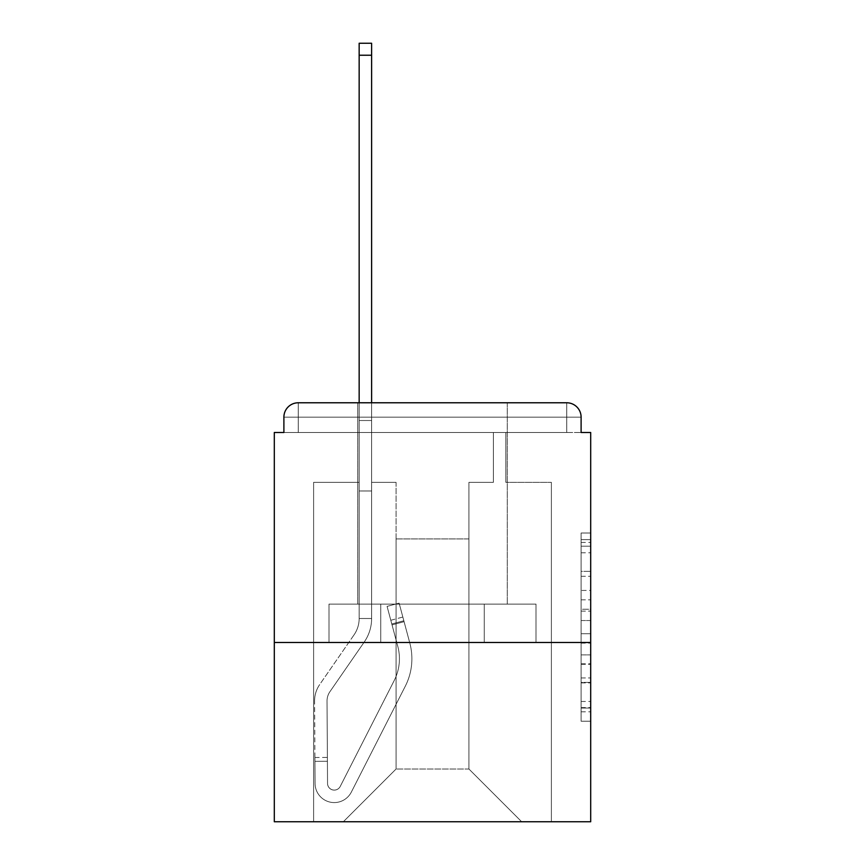 <?xml version="1.0" encoding="UTF-8"?>
<svg xmlns="http://www.w3.org/2000/svg" width="865" height="865" viewBox="0 0 865 865"><rect width="100%" height="100%" fill="white"/><g stroke="black" fill="none" stroke-linecap="round" stroke-linejoin="round"><path stroke-width="0.65" stroke-dasharray="4.33 3.24" d="M581.107 590.427L581.107 620.54L590.698 620.54L590.698 711.819L590.698 542.431L590.698 620.54L581.107 620.54L581.107 539.609L581.107 721.237L581.107 533.013L581.107 708.057L590.698 708.057L581.107 708.057L590.698 708.057L581.107 708.057L581.107 677.944L581.107 721.237L590.698 721.237L590.698 533.013L590.698 707.592L590.698 633.71L581.107 633.71L590.698 633.71L590.698 677.944L590.698 546.193L581.107 546.193L590.698 546.193L590.698 721.237L590.698 542.431L590.698 721.237L581.107 721.237L581.107 533.013L590.698 533.013L590.698 542.431L590.698 533.013L590.698 542.431L590.698 533.013L590.698 539.609L590.698 533.013L581.107 533.013L581.107 546.193L590.698 546.193L581.107 546.193L581.107 590.427L590.698 590.427M507.279 402.776L507.279 604.116L357.721 604.116L507.279 604.116L357.721 604.116L507.279 604.116L507.279 402.776L357.721 402.776L357.721 604.116L357.721 402.776L507.279 402.776L357.721 402.776M590.698 609.241L590.698 599.834L590.698 609.241L581.107 609.241L581.107 571.365L581.107 682.885L581.107 654.891L590.698 654.891L581.107 654.891L581.107 721.237L590.698 721.237L581.107 721.237L590.698 721.237L581.107 721.237L581.107 533.013L590.698 533.013L581.107 533.013L590.698 533.013L581.107 533.013L581.107 609.241L590.698 609.241M590.698 642.468L590.698 432.5L581.107 432.5L581.107 417.157A14.381 14.381 0 0 0 566.726 402.776A14.381 14.381 0 0 1 581.107 417.157A14.381 14.381 0 0 0 566.726 402.776L298.274 402.776L566.726 402.776A14.381 14.381 0 0 1 581.107 417.157A14.381 14.381 0 0 0 566.726 402.776L298.274 402.776A14.381 14.381 0 0 0 283.893 417.157L283.893 432.5L283.893 417.157A14.381 14.381 0 0 1 298.274 402.776A14.381 14.381 0 0 0 283.893 417.157L283.893 432.5L274.302 432.5L274.302 642.468L590.698 642.468L590.698 821.75L274.302 821.75L274.302 642.468L590.698 642.468L274.302 642.468M396.073 482.356L371.615 482.356L396.073 482.356L371.615 482.356L396.073 482.356L371.615 482.356L396.073 482.356L371.615 482.356L396.073 482.356L371.615 482.356L396.073 482.356L371.615 482.356L396.073 482.356L371.615 482.356L396.073 482.356L396.073 769.017L396.073 538.917L396.073 769.017L343.34 821.75L551.383 821.75L551.383 482.356L505.841 482.356L551.383 482.356L505.841 482.356L551.383 482.356L505.841 482.356L551.383 482.356L505.841 482.356L551.383 482.356L505.841 482.356L551.383 482.356L505.841 482.356L551.383 482.356L505.841 482.356L551.383 482.356L551.383 821.75L551.383 482.356L551.383 821.75L551.383 482.356L551.383 821.75L551.383 482.356L551.383 821.75L551.383 482.356L551.383 821.75L551.383 482.356L551.383 821.75L551.383 482.356L551.383 821.75L343.34 821.75L396.073 769.017L396.073 538.917L468.927 538.917L468.927 769.017L396.073 769.017L396.073 482.356M359.159 482.356L313.617 482.356L313.617 821.75L343.34 821.75L396.073 769.017L396.073 538.917L396.073 769.017L396.073 538.917L396.073 769.017L396.073 538.917L396.073 769.017L396.073 538.917L396.073 769.017L396.073 538.917L396.073 769.017L468.927 769.017L468.927 538.917L468.927 769.017L521.66 821.75L468.927 769.017L468.927 538.917L468.927 769.017L521.66 821.75L468.927 769.017L468.927 538.917L468.927 769.017L521.66 821.75L468.927 769.017L468.927 538.917L468.927 769.017L521.66 821.75L468.927 769.017L468.927 538.917L468.927 769.017L521.66 821.75L468.927 769.017L468.927 538.917L468.927 769.017L521.66 821.75L468.927 769.017L468.927 538.917L468.927 769.017L521.66 821.75L468.927 769.017L468.927 538.917L396.073 538.917L396.073 769.017L343.34 821.75L396.073 769.017L343.34 821.75L396.073 769.017L343.34 821.75L396.073 769.017L343.34 821.75L396.073 769.017L343.34 821.75L396.073 769.017L343.34 821.75L396.073 769.017L343.34 821.75L313.617 821.75L343.34 821.75L313.617 821.75L343.34 821.75L313.617 821.75L343.34 821.75L313.617 821.75L343.34 821.75L313.617 821.75L343.34 821.75L313.617 821.75L343.34 821.75L313.617 821.75L313.617 482.356L313.617 821.75L313.617 482.356L313.617 821.75L313.617 482.356L313.617 821.75L313.617 482.356L313.617 821.75L313.617 482.356L313.617 821.75L313.617 482.356L313.617 821.75L313.617 482.356L359.159 482.356L313.617 482.356L359.159 482.356L313.617 482.356L359.159 482.356L313.617 482.356L359.159 482.356L313.617 482.356L359.159 482.356L313.617 482.356L359.159 482.356L313.617 482.356L359.159 482.356L359.159 432.5L359.159 482.356M493.385 482.356L468.927 482.356L468.927 538.917L468.927 482.356L468.927 538.917L468.927 482.356L468.927 538.917L468.927 482.356L468.927 538.917L468.927 482.356L468.927 538.917L468.927 482.356L468.927 538.917L468.927 482.356L468.927 538.917L468.927 482.356L493.385 482.356L468.927 482.356L493.385 482.356L468.927 482.356L493.385 482.356L468.927 482.356L493.385 482.356L468.927 482.356L493.385 482.356L468.927 482.356L493.385 482.356L468.927 482.356L493.385 482.356L493.385 432.5L505.841 432.5L505.841 482.356L505.841 432.5L505.841 482.356L505.841 432.5L505.841 482.356L505.841 432.5L505.841 482.356L505.841 432.5L505.841 482.356L505.841 432.5L505.841 482.356L505.841 432.5L505.841 482.356L505.841 432.5L493.385 432.5L493.385 482.356L493.385 432.5L505.841 432.5L493.385 432.5L505.841 432.5L493.385 432.5L505.841 432.5L493.385 432.5L505.841 432.5L493.385 432.5L505.841 432.5L493.385 432.5L505.841 432.5L493.385 432.5L493.385 482.356M380.741 642.468L536.008 642.468L328.992 642.468L380.741 642.468L380.741 604.116L328.992 604.116L536.008 604.116L380.741 604.116L380.741 642.468L380.741 604.116L484.259 604.116L484.259 642.468L536.008 642.468L484.259 642.468L484.259 604.116L536.008 604.116L536.008 642.468L536.008 604.116L328.992 604.116L328.992 642.468L328.992 604.116L380.741 604.116L380.741 642.468M521.66 821.75L468.927 769.017L521.66 821.75M359.159 402.776L359.159 432.5L371.615 432.5L371.615 482.356L371.615 432.5L359.159 432.5L359.159 43.25L359.159 490.985L371.615 490.985L371.615 618.497L359.159 618.497L359.159 490.985L371.615 490.985L371.615 618.497L359.159 618.497L359.159 490.985L371.615 490.985L371.615 432.5L359.159 432.5L371.615 432.5L359.159 432.5L371.615 432.5L359.159 432.5L359.159 420.52L371.615 420.52L371.615 43.25L371.615 432.5L359.159 432.5L359.159 490.985L371.615 490.985L371.615 618.497L359.159 618.497A28.761 28.761 0 0 1 354.055 634.845L319.672 684.583A28.761 28.761 0 0 0 314.579 701.115L315.076 783.517A19.171 19.171 0 0 0 334.247 802.579A19.171 19.171 0 0 1 315.076 783.517A19.171 19.171 0 0 0 334.247 802.579A19.171 19.171 0 0 1 315.076 783.517L314.914 757.513L314.936 761.351L314.914 757.513L314.936 761.351L314.914 757.513L314.936 761.351L314.914 757.513L314.936 761.351L314.914 757.513L314.936 761.351L314.914 757.513L314.936 761.351L314.914 757.513L314.936 761.351L327.403 761.276L327.381 757.437L327.543 783.441A6.715 6.715 0 0 0 340.226 786.447A6.715 6.715 0 0 1 334.247 790.113A6.715 6.715 0 0 0 340.226 786.447A6.715 6.715 0 0 1 327.543 783.441A6.715 6.715 0 0 0 334.247 790.113A6.715 6.715 0 0 1 327.543 783.441A6.715 6.715 -63 0 0 340.226 786.447L394.202 680.528A47.932 47.932 0 0 0 397.792 646.36A47.932 47.932 0 0 1 394.202 680.528A47.932 47.932 0 0 0 397.792 646.36L387.077 606.387L392.04 624.908L387.077 606.387L399.122 603.154L404.085 621.676L399.122 603.154L387.077 606.387L392.04 624.908L387.077 606.387L399.122 603.154L404.085 621.676L399.122 603.154L387.077 606.387L392.04 624.908L387.077 606.387L399.122 603.154L404.085 621.676L399.122 603.154L387.077 606.387L392.04 624.908L387.077 606.387L399.122 603.154L404.085 621.676L399.122 603.154L387.077 606.387L392.04 624.908L387.077 606.387L399.122 603.154L404.085 621.676L399.122 603.154L387.077 606.387L392.04 624.908L387.077 606.387L399.122 603.154L404.085 621.676L399.122 603.154L387.077 606.387L392.04 624.908L404.085 621.676L399.122 603.154L404.085 621.676L392.04 624.908L404.085 621.676L392.04 624.908L404.085 621.676L392.04 624.908L404.085 621.676L392.04 624.908L404.085 621.676L392.04 624.908L404.085 621.676L392.04 624.908L404.085 621.676L392.04 624.908L397.792 646.36L390.796 620.27L391.791 623.979L390.796 620.27L391.791 623.979L390.796 620.27L391.791 623.979L390.796 620.27L391.791 623.979L390.796 620.27L391.791 623.979L390.796 620.27L391.791 623.979L390.796 620.27L391.791 623.979L403.836 620.756L402.841 617.048L409.826 643.127A60.399 60.399 0 0 1 405.307 686.183A60.399 60.399 0 0 0 409.826 643.127A60.399 60.399 0 0 1 405.307 686.183L351.331 792.102L405.307 686.183A60.399 60.399 0 0 0 409.826 643.127L404.085 621.676L409.826 643.127A60.399 60.399 117 0 1 405.307 686.183L351.331 792.102A19.171 19.171 0 0 1 334.247 802.579A19.171 19.171 0 0 0 351.331 792.102L405.307 686.183A60.399 60.399 -63 0 0 409.826 643.127A60.399 60.399 117 0 1 405.307 686.183L351.331 792.102A19.171 19.171 0 0 1 334.247 802.579A19.171 19.171 0 0 0 351.331 792.102L405.307 686.183A60.399 60.399 -63 0 0 409.826 643.127L404.085 621.676L409.826 643.127A60.399 60.399 117 0 1 405.307 686.183L351.331 792.102A19.171 19.171 117 0 1 315.076 783.517L314.936 761.351L327.403 761.276L327.543 783.441A6.715 6.715 -63 0 0 340.226 786.447L394.202 680.528A47.932 47.932 -63 0 0 397.792 646.36L391.791 623.979L403.836 620.756L409.826 643.127A60.399 60.399 117 0 1 405.307 686.183A60.399 60.399 -63 0 0 409.826 643.127L404.085 621.676L409.826 643.127A60.399 60.399 117 0 1 405.307 686.183L351.331 792.102L405.307 686.183A60.399 60.399 -63 0 0 409.826 643.127A60.399 60.399 117 0 1 405.307 686.183L351.331 792.102A19.171 19.171 117 0 1 315.076 783.517A19.171 19.171 -63 0 0 351.331 792.102L405.307 686.183A60.399 60.399 -63 0 0 409.826 643.127L404.085 621.676L409.826 643.127A60.399 60.399 117 0 1 405.307 686.183L351.331 792.102A19.171 19.171 117 0 1 334.247 802.579A19.171 19.171 -63 0 0 351.331 792.102L405.307 686.183A60.399 60.399 -63 0 0 409.826 643.127A60.399 60.399 117 0 1 405.307 686.183L351.331 792.102A19.171 19.171 117 0 1 315.076 783.517A19.171 19.171 -63 0 0 334.247 802.579A19.171 19.171 117 0 1 315.076 783.517L314.936 761.351L327.403 761.276L327.381 757.437L327.543 783.441A6.715 6.715 -63 0 0 334.247 790.113A6.715 6.715 117 0 1 327.543 783.441A6.715 6.715 -63 0 0 334.247 790.113A6.715 6.715 117 0 1 327.543 783.441A6.715 6.715 -63 0 0 340.226 786.447L394.202 680.528A47.932 47.932 -63 0 0 397.792 646.36A47.932 47.932 0 0 1 394.202 680.528A47.932 47.932 -63 0 0 397.792 646.36A47.932 47.932 117 0 1 394.202 680.528A47.932 47.932 -63 0 0 397.792 646.36L391.791 623.979L403.836 620.756L402.841 617.048L409.826 643.127A60.399 60.399 117 0 1 405.307 686.183A60.399 60.399 -63 0 0 409.826 643.127A60.399 60.399 117 0 1 405.307 686.183L351.331 792.102L405.307 686.183A60.399 60.399 -63 0 0 409.826 643.127L404.085 621.676L409.826 643.127A60.399 60.399 117 0 1 405.307 686.183L351.331 792.102A19.171 19.171 117 0 1 334.247 802.579A19.171 19.171 -63 0 0 351.331 792.102L405.307 686.183A60.399 60.399 -63 0 0 409.826 643.127A60.399 60.399 117 0 1 405.307 686.183L351.331 792.102A19.171 19.171 117 0 1 334.247 802.579A19.171 19.171 -63 0 0 351.331 792.102L405.307 686.183A60.399 60.399 -63 0 0 409.826 643.127L402.841 617.048L409.826 643.127L402.841 617.048L409.826 643.127L402.841 617.048L409.826 643.127L402.841 617.048L409.826 643.127L402.841 617.048L409.826 643.127L403.836 620.756L391.791 623.979L403.836 620.756L391.791 623.979L403.836 620.756L391.791 623.979L403.836 620.756L391.791 623.979L403.836 620.756L391.791 623.979L397.792 646.36A47.932 47.932 117 0 1 394.202 680.528A47.932 47.932 -63 0 0 397.792 646.36A47.932 47.932 117 0 1 394.202 680.528A47.932 47.932 -63 0 0 397.792 646.36L391.791 623.979L397.792 646.36A47.932 47.932 117 0 1 394.202 680.528A47.932 47.932 -63 0 0 397.792 646.36A47.932 47.932 117 0 1 394.202 680.528A47.932 47.932 -63 0 0 397.792 646.36L391.791 623.979L397.792 646.36A47.932 47.932 117 0 1 394.202 680.528A47.932 47.932 -63 0 0 397.792 646.36A47.932 47.932 117 0 1 394.202 680.528A47.932 47.932 -63 0 0 397.792 646.36L391.791 623.979L397.792 646.36A47.932 47.932 117 0 1 394.202 680.528A47.932 47.932 -63 0 0 397.792 646.36A47.932 47.932 117 0 1 394.202 680.528A47.932 47.932 -63 0 0 397.792 646.36L391.791 623.979L397.792 646.36A47.932 47.932 117 0 1 394.202 680.528L340.226 786.447A6.715 6.715 117 0 1 334.247 790.113A6.715 6.715 -63 0 0 340.226 786.447A6.715 6.715 117 0 1 327.543 783.441A6.715 6.715 -63 0 0 334.247 790.113A6.715 6.715 117 0 1 327.543 783.441A6.715 6.715 -63 0 0 340.226 786.447L394.202 680.528L340.226 786.447A6.715 6.715 117 0 1 334.247 790.113A6.715 6.715 -63 0 0 340.226 786.447A6.715 6.715 117 0 1 327.543 783.441A6.715 6.715 -63 0 0 334.247 790.113A6.715 6.715 117 0 1 327.543 783.441A6.715 6.715 -63 0 0 340.226 786.447L394.202 680.528L340.226 786.447A6.715 6.715 117 0 1 334.247 790.113A6.715 6.715 -63 0 0 340.226 786.447A6.715 6.715 117 0 1 327.543 783.441A6.715 6.715 -63 0 0 334.247 790.113A6.715 6.715 117 0 1 327.543 783.441A6.715 6.715 -63 0 0 340.226 786.447L394.202 680.528L340.226 786.447A6.715 6.715 117 0 1 334.247 790.113A6.715 6.715 -63 0 0 340.226 786.447A6.715 6.715 117 0 1 327.543 783.441A6.715 6.715 -63 0 0 334.247 790.113A6.715 6.715 117 0 1 327.543 783.441L327.035 701.039L327.543 783.441L327.035 701.039L327.543 783.441L327.035 701.039L327.543 783.441L327.035 701.039L327.543 783.441L327.035 701.039L327.543 783.441L327.035 701.039L327.543 783.441L327.035 701.039L327.543 783.441L327.403 761.276L314.936 761.351L327.403 761.276L314.936 761.351L327.403 761.276L314.936 761.351L327.403 761.276L314.936 761.351L327.403 761.276L314.936 761.351L315.076 783.517A19.171 19.171 -63 0 0 334.247 802.579A19.171 19.171 117 0 1 315.076 783.517A19.171 19.171 -63 0 0 334.247 802.579A19.171 19.171 117 0 1 315.076 783.517L314.936 761.351L315.076 783.517A19.171 19.171 -63 0 0 351.331 792.102A19.171 19.171 117 0 1 334.247 802.579A19.171 19.171 -63 0 0 351.331 792.102L405.307 686.183L351.331 792.102A19.171 19.171 117 0 1 315.076 783.517A19.171 19.171 -63 0 0 334.247 802.579A19.171 19.171 117 0 1 315.076 783.517L314.936 761.351L315.076 783.517A19.171 19.171 -63 0 0 351.331 792.102L405.307 686.183A60.399 60.399 -63 0 0 409.826 643.127A60.399 60.399 -63 0 1 405.307 686.183L351.331 792.102A19.171 19.171 117 0 1 334.247 802.579A19.171 19.171 -63 0 0 351.331 792.102L405.307 686.183L351.331 792.102A19.171 19.171 117 0 1 315.076 783.517A19.171 19.171 -63 0 0 334.247 802.579A19.171 19.171 117 0 1 315.076 783.517L314.936 761.351L315.076 783.517A19.171 19.171 -63 0 0 351.331 792.102L405.307 686.183L351.331 792.102A19.171 19.171 117 0 1 334.247 802.579A19.171 19.171 -63 0 0 351.331 792.102A19.171 19.171 117 0 1 315.076 783.517A19.171 19.171 -63 0 0 334.247 802.579A19.171 19.171 117 0 1 315.076 783.517L314.936 761.351L315.076 783.517A19.171 19.171 -63 0 0 351.331 792.102A19.171 19.171 -63 0 1 315.076 783.517L314.579 701.115A28.761 28.761 0 0 1 319.672 684.583A28.761 28.761 -63 0 0 314.579 701.115A28.761 28.761 -63 0 1 319.672 684.583A28.761 28.761 -63 0 0 314.579 701.115A28.761 28.761 -63 0 1 319.672 684.583A28.761 28.761 -63 0 0 314.579 701.115A28.761 28.761 -63 0 1 319.672 684.583A28.761 28.761 -63 0 0 314.579 701.115A28.761 28.761 -63 0 1 319.672 684.583A28.761 28.761 -63 0 0 314.579 701.115A28.761 28.761 -63 0 1 319.672 684.583A28.761 28.761 -63 0 0 314.579 701.115A28.761 28.761 -63 0 1 319.672 684.583L354.055 634.845A28.761 28.761 0 0 0 359.159 618.497L359.159 432.5L371.615 432.5L359.159 432.5L371.615 432.5L359.159 432.5L359.159 420.52L371.615 420.52L371.615 43.25L371.615 432.5L359.159 432.5L359.159 490.985L371.615 490.985L371.615 618.497L359.159 618.497L359.159 490.985L371.615 490.985L371.615 432.5L359.159 432.5L371.615 432.5L359.159 432.5L371.615 432.5L359.159 432.5L359.159 43.25L359.159 490.985L371.615 490.985L371.615 618.497A41.228 41.228 0 0 1 364.306 641.938L329.933 691.676A16.294 16.294 0 0 0 327.035 701.039A16.294 16.294 0 0 1 329.933 691.676A16.294 16.294 -63 0 0 327.035 701.039A16.294 16.294 -63 0 1 329.933 691.676A16.294 16.294 -63 0 0 327.035 701.039A16.294 16.294 -63 0 1 329.933 691.676A16.294 16.294 -63 0 0 327.035 701.039A16.294 16.294 -63 0 1 329.933 691.676A16.294 16.294 -63 0 0 327.035 701.039A16.294 16.294 -63 0 1 329.933 691.676A16.294 16.294 -63 0 0 327.035 701.039A16.294 16.294 -63 0 1 329.933 691.676A16.294 16.294 -63 0 0 327.035 701.039A16.294 16.294 -63 0 1 329.933 691.676L364.306 641.938A41.228 41.228 0 0 0 371.615 618.497L359.159 618.497A28.761 28.761 117 0 1 354.055 634.845A28.761 28.761 117 0 0 359.159 618.497L359.159 490.985L371.615 490.985L371.615 618.497L359.159 618.497L359.159 432.5L371.615 432.5L359.159 432.5L371.615 432.5L359.159 432.5L359.159 420.52L371.615 420.52L371.615 43.25L371.615 432.5L359.159 432.5L359.159 490.985L371.615 490.985L371.615 432.5L371.615 618.497L359.159 618.497A28.761 28.761 117 0 1 354.055 634.845A28.761 28.761 117 0 0 359.159 618.497L359.159 490.985L371.615 490.985L371.615 618.497L359.159 618.497L359.159 490.985L371.615 490.985L371.615 43.25L371.615 618.497A41.228 41.228 117 0 1 364.306 641.938A41.228 41.228 117 0 0 371.615 618.497L359.159 618.497A28.761 28.761 117 0 1 354.055 634.845A28.761 28.761 117 0 0 359.159 618.497L359.159 490.985L371.615 490.985L371.615 618.497L359.159 618.497L359.159 432.5L371.615 432.5L371.615 43.25L371.615 618.497L359.159 618.497A28.761 28.761 117 0 1 354.055 634.845A28.761 28.761 117 0 0 359.159 618.497L359.159 490.985L371.615 490.985L371.615 618.497L359.159 618.497L359.159 490.985L371.615 490.985L371.615 43.25L359.159 43.25L359.159 420.52L371.615 420.52L371.615 618.497A41.228 41.228 117 0 1 364.306 641.938A41.228 41.228 117 0 0 371.615 618.497L359.159 618.497A28.761 28.761 117 0 1 354.055 634.845A28.761 28.761 117 0 0 359.159 618.497L359.159 490.985L371.615 490.985L371.615 618.497L359.159 618.497L359.159 490.985L371.615 490.985L371.615 420.52L359.159 420.52L359.159 43.25L359.159 432.5L371.615 432.5L371.615 490.985L359.159 490.985L359.159 420.52L371.615 420.52L359.159 420.52L359.159 43.25L359.159 490.985L371.615 490.985L359.159 490.985L371.615 490.985L359.159 490.985L359.159 432.5L371.615 432.5L371.615 420.52L359.159 420.52L359.159 43.25L359.159 432.5L371.615 432.5L371.615 490.985L359.159 490.985L371.615 490.985L359.159 490.985L359.159 420.52L371.615 420.52L359.159 420.52L359.159 55.23L371.615 55.23M581.107 432.5L581.107 417.157A14.381 14.381 0 0 0 566.726 402.776L566.726 432.5L566.726 417.157L566.726 432.5L581.107 432.5L283.893 432.5L298.274 432.5L283.893 432.5L298.274 432.5L283.893 432.5L298.274 432.5L283.893 432.5L298.274 432.5L283.893 432.5L298.274 432.5L283.893 432.5L298.274 432.5L283.893 432.5L298.274 432.5L298.274 417.157L298.274 432.5L298.274 417.157L566.726 417.157L283.893 417.157L283.893 432.5L283.893 417.157A14.381 14.381 0 0 1 298.274 402.776A14.381 14.381 0 0 0 283.893 417.157L283.893 432.5M581.107 417.157L566.737 417.157L566.726 402.776L566.726 417.157L566.726 402.776L566.726 417.157L581.107 417.157L566.737 417.157L566.726 402.776L566.726 417.157L581.107 417.157L566.737 417.157L566.726 402.776L566.726 417.157L581.107 417.157A14.381 14.381 0 0 0 566.726 402.776L566.726 417.157L581.107 417.157A14.381 14.381 0 0 0 566.726 402.776L566.726 432.5L566.737 417.157L566.726 432.5L566.737 417.157L581.107 417.157A14.381 14.381 0 0 0 566.726 402.776A14.381 14.381 0 0 1 581.107 417.157L566.726 417.157L566.726 432.5L298.274 432.5L298.274 402.776A14.381 14.381 0 0 0 283.893 417.157A14.381 14.381 0 0 1 298.274 402.776A14.381 14.381 0 0 0 283.893 417.157L298.274 417.157L298.263 432.5L298.274 417.157L566.726 417.157L566.726 402.776L298.274 402.776A14.381 14.381 0 0 0 283.893 417.157L298.263 417.157L298.263 432.5L298.274 417.157L581.107 417.157A14.381 14.381 0 0 0 566.726 402.776L298.274 402.776A14.381 14.381 0 0 0 283.893 417.157L298.263 417.157L298.263 432.5L298.274 417.157L566.726 417.157L298.263 417.157L298.263 432.5L298.274 417.157L566.726 417.157L298.263 417.157L298.263 432.5L566.737 432.5L298.274 432.5L566.737 432.5L298.274 432.5L566.737 432.5L298.274 432.5L566.737 432.5L298.274 432.5L566.737 432.5L298.274 432.5L566.737 432.5L298.274 432.5L298.263 417.157L566.726 417.157L566.726 432.5L566.737 417.157L298.263 417.157L566.726 417.157L566.726 432.5L566.737 417.157L283.893 417.157L298.263 417.157L298.274 402.776A14.381 14.381 0 0 0 283.893 417.157L298.263 417.157L283.893 417.157L298.263 417.157L298.274 402.776L298.274 417.157L283.893 417.157L298.263 417.157L298.274 402.776L298.274 417.157L283.893 417.157L298.274 417.157L298.274 402.776L298.274 417.157L298.274 402.776L298.274 417.157L283.893 417.157M566.726 402.776L566.726 417.157L566.726 402.776L298.274 402.776L298.274 417.157L298.274 402.776L298.274 417.157L566.726 417.157L298.274 417.157L298.274 402.776M484.259 604.116L484.259 642.468L484.259 604.116M581.107 620.54L590.698 620.54L581.107 620.54M581.107 539.609L581.107 533.013L581.107 539.609L590.698 539.609L581.107 539.609M581.107 682.409L581.107 643.127L581.107 682.409L590.698 682.409L581.107 682.409M581.107 643.127L581.107 633.71L590.698 633.71L581.107 633.71L581.107 643.127L590.698 643.127L581.107 643.127M581.107 571.365L581.107 546.193L581.107 571.365L590.698 571.365L581.107 571.365M581.107 533.013L590.698 533.013L581.107 533.013L581.107 542.431L581.107 533.013L590.698 533.013M581.107 721.237L590.698 721.237L581.107 721.237L581.107 711.819L581.107 721.237M371.615 618.497L359.159 618.497A28.761 28.761 117 0 1 354.055 634.845A28.761 28.761 117 0 0 359.159 618.497L371.615 618.497A41.228 41.228 117 0 1 364.306 641.938A41.228 41.228 117 0 0 371.615 618.497L359.159 618.497L371.615 618.497A41.228 41.228 117 0 1 364.306 641.938A41.228 41.228 117 0 0 371.615 618.497L359.159 618.497L371.615 618.497A41.228 41.228 117 0 1 364.306 641.938A41.228 41.228 117 0 0 371.615 618.497L359.159 618.497L371.615 618.497A41.228 41.228 117 0 1 364.306 641.938A41.228 41.228 117 0 0 371.615 618.497M340.226 786.447L394.202 680.528L340.226 786.447A6.715 6.715 117 0 1 334.247 790.113A6.715 6.715 -63 0 0 340.226 786.447A6.715 6.715 117 0 1 334.247 790.113A6.715 6.715 -63 0 0 340.226 786.447L394.202 680.528L340.226 786.447A6.715 6.715 117 0 1 327.543 783.441A6.715 6.715 117 0 0 340.226 786.447L394.202 680.528A47.932 47.932 117 0 0 397.792 646.36L391.791 623.979L397.792 646.36A47.932 47.932 117 0 1 394.202 680.528L340.226 786.447M371.615 402.776L371.615 432.5L359.159 432.5L359.159 490.985L359.159 420.52L371.615 420.52L359.159 420.52L359.159 55.23M359.159 490.985L371.615 490.985L359.159 490.985M387.077 606.387L399.122 603.154L387.077 606.387M359.159 420.52L371.615 420.52L359.159 420.52M581.107 677.944L590.698 677.944L581.107 677.944M581.107 663.823L590.698 663.823M581.107 576.306L590.698 576.306L581.107 576.306M581.107 542.431L590.698 542.431M581.107 711.819L590.698 711.819M581.107 701.472L590.698 701.472M581.107 552.778L590.698 552.778M581.107 611.123L590.698 611.123L581.107 611.123M581.107 664.298L590.698 664.298L581.107 664.298M581.107 682.885L590.698 682.885L581.107 682.885M581.107 599.834L590.698 599.834L581.107 599.834M327.403 761.276L314.936 761.351L327.403 761.276M403.836 620.756L391.791 623.979L403.836 620.756M581.107 707.592L590.698 707.592M581.107 708.057L590.698 708.057M581.107 546.193L590.698 546.193M314.914 757.513L327.381 757.437M390.796 620.27L402.841 617.048M359.159 43.25L371.615 43.25"/><path stroke-width="1.3" d="M590.698 642.468L590.698 432.5L581.107 432.5L581.107 417.157A14.381 14.381 0 0 0 566.726 402.776L298.274 402.776A14.381 14.381 0 0 0 283.893 417.157L283.893 432.5L274.302 432.5L274.302 821.75L590.698 821.75L590.698 642.468L274.302 642.468M283.893 417.157L283.893 432.5M566.726 402.776L507.279 402.776M357.721 402.776L298.274 402.776M581.107 432.5L581.107 417.157M371.615 55.23L359.159 55.23L359.159 43.25L371.615 43.25L371.615 402.776M359.159 55.23L359.159 402.776"/></g></svg>
